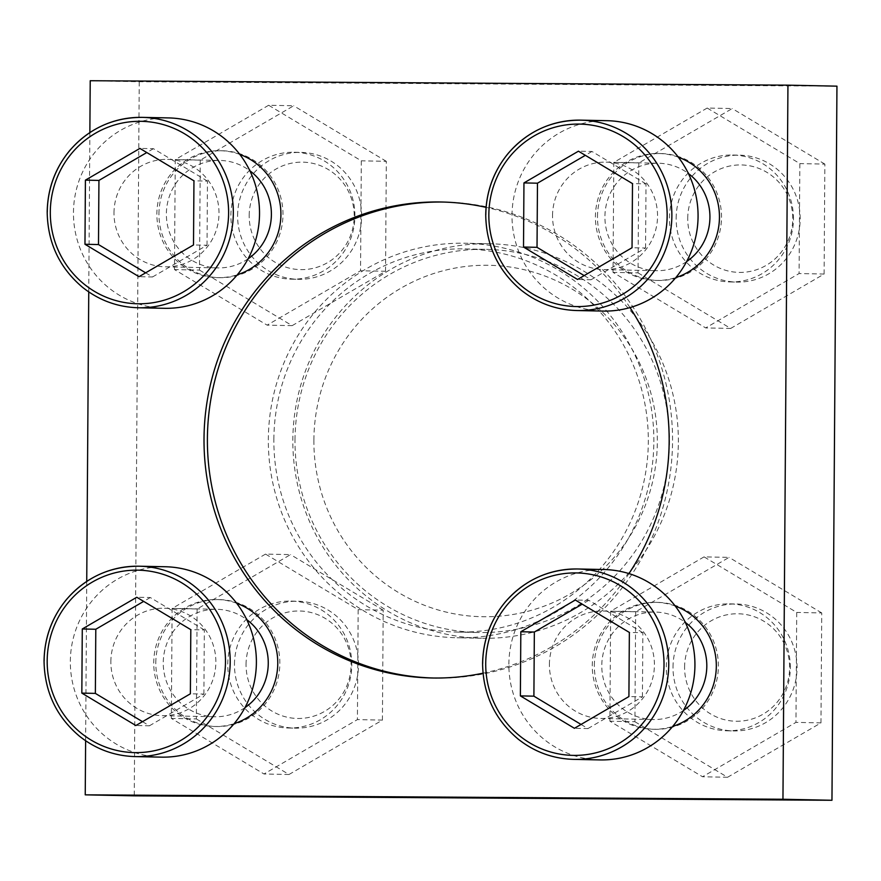 <?xml version="1.0" encoding="UTF-8"?>
<svg xmlns="http://www.w3.org/2000/svg" width="881" height="881" viewBox="0 0 881 881"><rect width="100%" height="100%" fill="white"/><g stroke="black" fill="none" stroke-linecap="round" stroke-linejoin="round"><path stroke-width="0.66" stroke-dasharray="4.41 3.3" d="M675.209 606.029A63.476 62.022 -88.8 0 0 655.607 602.34A63.476 62.022 -88.8 0 0 592.285 664.527A63.476 62.022 -88.8 0 0 652.986 729.27A63.476 62.022 -88.8 0 0 672.732 726.396M594.345 665.452A63.476 62.022 91.2 0 1 657.678 602.384A63.476 62.022 91.2 0 1 718.389 666.234A63.476 62.022 91.2 0 1 655.057 729.314A63.476 62.022 91.2 0 1 594.345 665.452M236.67 603.243A63.476 62.022 -88.8 0 0 217.067 599.565A63.476 62.022 -88.8 0 0 153.746 661.741A63.476 62.022 -88.8 0 0 214.446 726.484A63.476 62.022 -88.8 0 0 234.192 723.62M155.805 662.677A63.476 62.022 91.2 0 1 219.138 599.609A63.476 62.022 91.2 0 1 279.85 663.459A63.476 62.022 91.2 0 1 216.517 726.528A63.476 62.022 91.2 0 1 155.805 662.677M239.808 154.406A63.476 62.022 -88.8 0 0 220.195 150.728A63.476 62.022 -88.8 0 0 156.884 212.905A63.476 62.022 -88.8 0 0 217.574 277.647A63.476 62.022 -88.8 0 0 237.319 274.773M158.943 213.841A63.476 62.022 91.2 0 1 222.265 150.761A63.476 62.022 91.2 0 1 282.977 214.623A63.476 62.022 91.2 0 1 219.655 277.691A63.476 62.022 91.2 0 1 158.943 213.841M678.348 157.181A63.476 62.022 -88.8 0 0 658.735 153.503A63.476 62.022 -88.8 0 0 595.424 215.68A63.476 62.022 -88.8 0 0 656.114 280.422A63.476 62.022 -88.8 0 0 675.859 277.559M597.483 216.616A63.476 62.022 91.2 0 1 660.816 153.547A63.476 62.022 91.2 0 1 721.517 217.398A63.476 62.022 91.2 0 1 658.195 280.466A63.476 62.022 91.2 0 1 597.483 216.616M482.997 673.194A238.035 232.573 -88.8 0 0 628.957 573.597M443.187 202.046A238.035 232.573 91.2 0 1 444.883 202.079A238.035 232.573 91.2 0 1 672.5 444.861A238.035 232.573 91.2 0 1 435.06 678.051A238.035 232.573 91.2 0 1 433.375 678.007M629.992 307.59A238.035 232.573 -88.8 0 0 486.059 207.354M678.359 442.229A197.3 192.763 -88.8 0 0 489.671 243.751A197.3 192.763 -88.8 0 0 292.877 437.031A197.3 192.763 -88.8 0 0 481.533 638.262A197.3 192.763 -88.8 0 0 678.359 442.229M653.856 441.722A197.3 192.763 -88.8 0 0 465.168 243.244A197.3 192.763 -88.8 0 0 268.375 436.524A197.3 192.763 -88.8 0 0 457.03 637.756A197.3 192.763 -88.8 0 0 653.856 441.722M89.862 132.579L88.75 291.908M86.734 581.416L85.622 740.745M836.95 86.162L139.231 81.746L90.225 80.733M139.231 81.746L134.253 795.84M704.073 556.869L610.654 611.249L609.894 721.198L702.531 776.756L795.95 722.376L796.721 612.427L704.073 556.869L729.083 557.387L635.675 611.766L610.654 611.249M265.533 554.094L172.114 608.474L171.355 718.422L263.992 773.981L357.411 719.601L358.171 609.652L265.533 554.094L290.543 554.612L197.124 608.991L172.114 608.474M268.661 105.257L175.253 159.637L174.482 269.575L267.13 325.144L360.538 270.753L361.309 160.816L268.661 105.257L293.67 105.775L200.262 160.155L175.253 159.637M707.201 108.033L613.793 162.412L613.022 272.361L705.67 327.919L799.078 273.539L799.849 163.591L707.201 108.033L732.221 108.55L638.802 162.93L613.793 162.412M273.87 439.311A191.618 187.224 91.2 0 1 465.047 248.916A191.618 187.224 91.2 0 1 648.284 444.365A191.618 187.224 91.2 0 1 457.14 632.084A191.618 187.224 91.2 0 1 273.87 439.311M295.003 439.751A191.618 187.224 91.2 0 1 486.169 249.356A191.618 187.224 91.2 0 1 669.406 444.795A191.618 187.224 91.2 0 1 478.273 632.514A191.618 187.224 91.2 0 1 295.003 439.751M313.889 439.916A175.748 171.718 91.2 0 1 572.518 289.342A175.748 171.718 91.2 0 1 570.392 593.75A175.748 171.718 91.2 0 1 313.889 439.916M603.078 311.081A95.214 93.034 91.2 0 1 512.015 215.294A95.214 93.034 91.2 0 1 606.998 120.686M552.53 215.548A53.741 52.508 91.2 0 1 606.15 162.148A53.741 52.508 91.2 0 1 657.534 216.968A53.741 52.508 91.2 0 1 603.937 269.608A53.741 52.508 91.2 0 1 552.53 215.548M686.585 261.624A53.741 52.508 91.2 0 1 656.323 270.698A53.741 52.508 91.2 0 1 604.917 216.627A53.741 52.508 91.2 0 1 658.536 163.238A53.741 52.508 91.2 0 1 688.402 173.535M164.538 308.306A95.214 93.034 91.2 0 1 73.464 212.519A95.214 93.034 91.2 0 1 168.458 117.911M113.99 212.773A53.741 52.508 91.2 0 1 167.61 159.373A53.741 52.508 91.2 0 1 218.995 214.193A53.741 52.508 91.2 0 1 165.386 266.833A53.741 52.508 91.2 0 1 113.99 212.773M248.046 258.849A53.741 52.508 91.2 0 1 217.783 267.912A53.741 52.508 91.2 0 1 166.377 213.852A53.741 52.508 91.2 0 1 219.997 160.452A53.741 52.508 91.2 0 1 249.863 170.76M161.399 757.142A95.214 93.034 91.2 0 1 70.337 661.356A95.214 93.034 91.2 0 1 165.331 566.747M110.852 661.609A53.741 52.508 91.2 0 1 164.472 608.209A53.741 52.508 91.2 0 1 215.856 663.03A53.741 52.508 91.2 0 1 162.258 715.669A53.741 52.508 91.2 0 1 110.852 661.609M244.918 707.685A53.741 52.508 91.2 0 1 214.645 716.76A53.741 52.508 91.2 0 1 163.249 662.688A53.741 52.508 91.2 0 1 216.858 609.3A53.741 52.508 91.2 0 1 246.724 619.596M599.939 759.918A95.214 93.034 91.2 0 1 508.877 664.131A95.214 93.034 91.2 0 1 603.87 569.522M549.403 664.384A53.741 52.508 91.2 0 1 603.011 610.996A53.741 52.508 91.2 0 1 654.407 665.805A53.741 52.508 91.2 0 1 600.798 718.456A53.741 52.508 91.2 0 1 549.403 664.384M683.458 710.471A53.741 52.508 91.2 0 1 653.184 719.535A53.741 52.508 91.2 0 1 601.789 665.474A53.741 52.508 91.2 0 1 655.398 612.075A53.741 52.508 91.2 0 1 685.275 622.382M638.802 162.93L638.031 272.868L613.022 272.361M638.031 272.868L730.679 328.437L705.67 327.919M730.679 328.437L824.098 274.046L799.078 273.539M824.098 274.046L824.858 164.108L799.849 163.591M824.858 164.108L732.221 108.55M793.473 218.884A63.476 62.022 -88.8 0 0 732.761 155.023A63.476 62.022 -88.8 0 0 669.428 218.103A63.476 62.022 -88.8 0 0 730.14 281.953A63.476 62.022 -88.8 0 0 793.473 218.884M687.731 218.345A53.741 52.508 91.2 0 1 766.811 172.302A53.741 52.508 91.2 0 1 766.162 265.379A53.741 52.508 91.2 0 1 687.731 218.345M676.145 218.235A63.476 62.022 91.2 0 1 739.467 155.166A63.476 62.022 91.2 0 1 800.168 219.909A63.476 62.022 91.2 0 1 736.857 282.096A63.476 62.022 91.2 0 1 676.145 218.235M200.262 160.155L199.491 270.093L174.482 269.575M199.491 270.093L292.14 325.651L267.13 325.144M292.14 325.651L385.548 271.271L360.538 270.753M385.548 271.271L386.319 161.333L361.309 160.816M386.319 161.333L293.67 105.775M354.922 216.109A63.476 62.022 -88.8 0 0 294.221 152.248A63.476 62.022 -88.8 0 0 230.888 215.316A63.476 62.022 -88.8 0 0 291.6 279.178A63.476 62.022 -88.8 0 0 354.922 216.109M249.191 215.559A53.741 52.508 91.2 0 1 328.272 169.515A53.741 52.508 91.2 0 1 327.622 262.604A53.741 52.508 91.2 0 1 249.191 215.559M237.606 215.46A63.476 62.022 91.2 0 1 300.928 152.391A63.476 62.022 91.2 0 1 361.628 217.133A63.476 62.022 91.2 0 1 298.307 279.321A63.476 62.022 91.2 0 1 237.606 215.46M197.124 608.991L196.364 718.929L171.355 718.422M196.364 718.929L289.001 774.498L263.992 773.981M289.001 774.498L382.42 720.107L357.411 719.601M382.42 720.107L383.191 610.17L358.171 609.652M383.191 610.17L290.543 554.612M351.794 664.946A63.476 62.022 -88.8 0 0 291.082 601.084A63.476 62.022 -88.8 0 0 227.75 664.164A63.476 62.022 -88.8 0 0 288.461 728.014A63.476 62.022 -88.8 0 0 351.794 664.946M246.052 664.406A53.741 52.508 91.2 0 1 325.144 618.363A53.741 52.508 91.2 0 1 324.494 711.441A53.741 52.508 91.2 0 1 246.052 664.406M234.467 664.296A63.476 62.022 91.2 0 1 297.8 601.227A63.476 62.022 91.2 0 1 358.49 665.97A63.476 62.022 91.2 0 1 295.179 728.158A63.476 62.022 91.2 0 1 234.467 664.296M635.675 611.766L634.904 721.715L609.894 721.198M634.904 721.715L727.552 777.273L702.531 776.756M727.552 777.273L820.96 722.894L795.95 722.376M820.96 722.894L821.731 612.945L796.721 612.427M821.731 612.945L729.083 557.387M790.334 667.721A63.476 62.022 -88.8 0 0 729.622 603.87A63.476 62.022 -88.8 0 0 666.3 666.939A63.476 62.022 -88.8 0 0 727.001 730.79A63.476 62.022 -88.8 0 0 790.334 667.721M684.592 667.181A53.741 52.508 91.2 0 1 763.684 621.138A53.741 52.508 91.2 0 1 763.034 714.216A53.741 52.508 91.2 0 1 684.592 667.181M673.007 667.071A63.476 62.022 91.2 0 1 736.34 604.003A63.476 62.022 91.2 0 1 797.041 668.745A63.476 62.022 91.2 0 1 733.719 730.933A63.476 62.022 91.2 0 1 673.007 667.071M584.18 275.599L591.074 279.74L577.551 279.464M591.074 279.74L645.564 248.013L632.04 247.737M645.564 248.013L646.015 183.887L632.492 183.6M646.015 183.887L591.966 151.466L578.443 151.191M591.966 151.466L585.347 155.331M581.042 724.446L587.935 728.576L574.423 728.301M587.935 728.576L642.425 696.849L628.913 696.574M642.425 696.849L642.877 632.723L629.353 632.437M642.877 632.723L588.838 600.313L575.315 600.027M588.838 600.313L582.209 604.168M142.502 721.66L149.396 725.801L135.872 725.526M149.396 725.801L203.885 694.074L190.373 693.799M203.885 694.074L204.337 629.948L190.814 629.662M204.337 629.948L150.288 597.527L136.775 597.252M150.288 597.527L143.669 601.393M145.64 272.824L152.534 276.964L139.011 276.678M152.534 276.964L207.024 245.237L193.501 244.962M207.024 245.237L207.464 181.101L193.952 180.825M207.464 181.101L153.426 148.691L139.903 148.415M153.426 148.691L146.797 152.545M576.879 310.541A95.214 93.034 91.2 0 1 485.816 214.755M138.339 307.766A95.214 93.034 91.2 0 1 47.277 211.98M135.211 756.603A95.214 93.034 91.2 0 1 44.138 660.816M573.751 759.378A95.214 93.034 91.2 0 1 482.678 663.591M657.678 602.384L655.607 602.34M655.057 729.314L652.986 729.27M219.138 599.609L217.067 599.565M216.517 726.528L214.446 726.484M222.265 150.761L220.195 150.728M219.655 277.691L217.574 277.647M660.816 153.547L658.735 153.503M658.195 280.466L656.114 280.422M431.679 677.985L435.06 678.051M441.502 202.002L444.883 202.079M489.671 243.751L465.168 243.244M481.533 638.262L457.03 637.756M457.14 632.084L478.273 632.514M465.047 248.916L486.169 249.356M603.937 269.608L656.323 270.698M606.15 162.148L658.536 163.238M165.386 266.833L217.783 267.912M167.61 159.373L219.997 160.452M162.258 715.669L214.645 716.76M164.472 608.209L216.858 609.3M600.798 718.456L653.184 719.535M603.011 610.996L655.398 612.075M730.14 281.953L736.857 282.096M732.761 155.023L739.467 155.166M291.6 279.178L298.307 279.321M294.221 152.248L300.928 152.391M288.461 728.014L295.179 728.158M291.082 601.084L297.8 601.227M727.001 730.79L733.719 730.933M729.622 603.87L736.34 604.003"/><path stroke-width="1.32" d="M672.732 726.396A63.476 62.022 -88.8 0 0 716.319 666.19A63.476 62.022 -88.8 0 0 675.209 606.029M234.192 723.62A63.476 62.022 -88.8 0 0 277.768 663.415A63.476 62.022 -88.8 0 0 236.67 603.243M237.319 274.773A63.476 62.022 -88.8 0 0 280.907 214.579A63.476 62.022 -88.8 0 0 239.808 154.406M675.859 277.559A63.476 62.022 -88.8 0 0 719.447 217.354A63.476 62.022 -88.8 0 0 678.348 157.181M486.059 207.354A238.035 232.573 -88.8 0 0 441.502 202.002A238.035 232.573 -88.8 0 0 204.018 438.518A238.035 232.573 -88.8 0 0 431.679 677.985A238.035 232.573 -88.8 0 0 482.997 673.194M628.957 573.597A238.035 232.573 -88.8 0 0 669.164 441.469A238.035 232.573 -88.8 0 0 629.992 307.59M433.375 678.007A238.035 232.573 91.2 0 1 207.398 438.595A238.035 232.573 91.2 0 1 443.187 202.046M85.622 740.745L85.237 794.838L782.956 799.254L787.944 85.16L90.225 80.733L89.862 132.579M88.75 291.908L86.734 581.416M782.956 799.254L831.961 800.267L134.253 795.84L85.237 794.838M831.961 800.267L836.95 86.162L787.944 85.16M577.551 279.464L632.04 247.737L632.492 183.6L578.443 151.191L523.953 182.918L523.512 247.043L577.551 279.464M485.816 214.755A95.214 93.034 91.2 0 1 580.81 120.146L606.998 120.686A95.214 93.034 91.2 0 1 698.049 217.805A95.214 93.034 91.2 0 1 603.078 311.081L576.879 310.541A95.214 93.034 91.2 0 0 671.851 217.266A95.214 93.034 91.2 0 0 580.81 120.146C551.836 120.157 527.675 131.181 508.315 153.239C493.657 171.013 486.136 191.518 485.728 214.755C486.18 245.458 497.985 270.588 521.156 290.135C537.553 303.13 556.131 309.936 576.879 310.541M688.402 173.535A53.741 52.508 91.2 0 1 686.585 261.624M139.011 276.678L193.501 244.962L193.952 180.825L139.903 148.415L85.413 180.142L84.972 244.268L139.011 276.678M47.277 211.98A95.214 93.034 91.2 0 1 142.27 117.371L168.458 117.911A95.214 93.034 91.2 0 1 259.51 215.019A95.214 93.034 91.2 0 1 164.538 308.306L138.339 307.766A95.214 93.034 91.2 0 0 233.311 214.479A95.214 93.034 91.2 0 0 142.27 117.371C113.297 117.382 89.124 128.406 69.775 150.453C55.118 168.238 47.585 188.743 47.189 211.969C47.64 242.682 59.445 267.813 82.605 287.36C99.013 300.355 117.591 307.15 138.339 307.766M249.863 170.76A53.741 52.508 91.2 0 1 248.046 258.849M135.872 725.526L190.373 693.799L190.814 629.662L136.775 597.252L82.285 628.979L81.834 693.105L135.872 725.526M44.138 660.816A95.214 93.034 91.2 0 1 139.132 566.208L165.331 566.747A95.214 93.034 91.2 0 1 256.371 663.867A95.214 93.034 91.2 0 1 161.399 757.142L135.211 756.603A95.214 93.034 91.2 0 0 230.183 663.327A95.214 93.034 91.2 0 0 139.132 566.208C110.158 566.219 85.997 577.242 66.648 599.3C51.99 617.074 44.457 637.58 44.05 660.816C44.502 691.519 56.307 716.649 79.477 736.197C95.875 749.191 114.453 755.997 135.211 756.603M246.724 619.596A53.741 52.508 91.2 0 1 244.918 707.685M574.423 728.301L628.913 696.574L629.353 632.437L575.315 600.027L520.825 631.754L520.374 695.891L574.423 728.301M482.678 663.591A95.214 93.034 91.2 0 1 577.672 568.983L603.87 569.522A95.214 93.034 91.2 0 1 694.911 666.642A95.214 93.034 91.2 0 1 599.939 759.918L573.751 759.378A95.214 93.034 91.2 0 0 668.723 666.102A95.214 93.034 91.2 0 0 577.672 568.983C548.698 568.994 524.536 580.017 505.187 602.075C490.53 619.85 482.997 640.355 482.59 663.591C483.041 694.294 494.858 719.425 518.017 738.972C534.415 751.967 552.993 758.772 573.751 759.378M685.275 622.382A53.741 52.508 91.2 0 1 683.458 710.471M585.347 155.331L537.476 183.193L537.025 247.33L523.512 247.043M537.476 183.193L523.953 182.918M537.025 247.33L584.18 275.599M582.209 604.168L534.349 632.029L533.897 696.166L520.374 695.891M534.349 632.029L520.825 631.754M533.897 696.166L581.042 724.446M143.669 601.393L95.798 629.254L95.357 693.391L81.834 693.105M95.798 629.254L82.285 628.979M95.357 693.391L142.502 721.66M146.797 152.545L98.936 180.418L98.485 244.555L84.972 244.268M98.936 180.418L85.413 180.142M98.485 244.555L145.64 272.824M488.845 214.766A91.25 89.157 91.2 0 1 623.131 136.588A91.25 89.157 91.2 0 1 622.03 294.628A91.25 89.157 91.2 0 1 488.845 214.766M50.305 211.98A91.25 89.157 91.2 0 1 184.592 133.813A91.25 89.157 91.2 0 1 183.479 291.853A91.25 89.157 91.2 0 1 50.305 211.98M47.178 660.827A91.25 89.157 91.2 0 1 181.453 582.649A91.25 89.157 91.2 0 1 180.352 740.69A91.25 89.157 91.2 0 1 47.178 660.827M485.717 663.602A91.25 89.157 91.2 0 1 619.993 585.425A91.25 89.157 91.2 0 1 618.891 743.465A91.25 89.157 91.2 0 1 485.717 663.602"/></g></svg>

